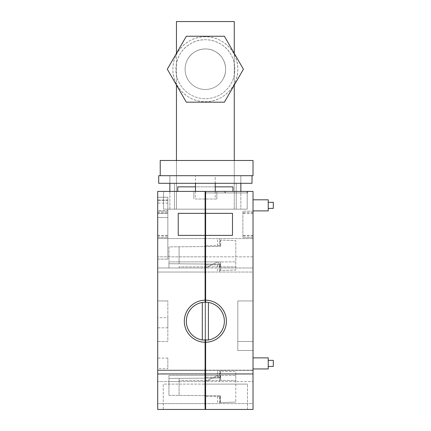 <?xml version="1.0" encoding="UTF-8"?>
<svg xmlns="http://www.w3.org/2000/svg" width="431" height="431" viewBox="0 0 431 431"><rect width="100%" height="100%" fill="white"/><g stroke="black" fill="none" stroke-linecap="round" stroke-linejoin="round"><path stroke-width="0.32" stroke-dasharray="2.15 1.62" d="M205.614 343.787L205.614 192.937L205.108 192.937L224.88 192.937L224.88 191.412L224.88 192.937L224.88 191.412L224.88 192.937L247.189 192.937L205.108 192.937L205.108 191.412L157.698 191.412L157.698 409.45L205.108 409.45L205.108 384.096L205.108 409.45L163.236 409.45L205.108 409.45L205.108 191.412L253.024 191.412L253.024 409.45L205.614 409.45L247.48 409.45L205.614 409.45L205.614 384.096L247.48 384.096L205.614 384.096L205.614 409.45L205.614 191.412L205.614 407.931L205.614 343.787L205.108 343.787L205.108 192.937L205.108 343.787M253.024 237.556L253.024 211.19L253.024 237.556L242.879 237.556L242.879 211.19L242.879 237.556L253.024 237.556M253.024 341.503L253.024 300.94L237.81 300.94L237.81 341.503L253.024 341.503L237.81 341.503L237.81 350.478L237.81 300.94L253.024 300.94L253.024 341.503M253.024 256.828L253.024 267.98L253.024 256.828L205.361 256.828L205.361 267.98L219.438 267.98L205.361 267.98L205.361 256.828L253.024 256.828M253.024 403.621L253.024 370.154L253.024 403.621L205.361 403.621L205.361 370.154L253.024 370.154L205.361 370.154L205.361 403.621L253.024 403.621M253.024 370.407L253.024 381.564L253.024 370.407L205.361 370.407L205.361 381.564L219.438 381.564L205.361 381.564L217.526 375.476L220.063 378.014L219.438 381.564L220.063 378.014L219.438 381.564L253.024 381.564L219.438 381.564L220.063 378.014L217.526 375.476L220.063 378.014L217.526 375.476L205.361 381.564L217.526 375.476L205.361 381.564L205.361 370.407L253.024 370.407M253.024 272.036L253.024 238.569L253.024 272.036L205.361 272.036L205.361 238.569L253.024 238.569L205.361 238.569L205.361 272.036L253.024 272.036M253.024 368.279L253.024 357.865L253.024 368.279M253.024 210.226L253.024 199.812L253.024 210.226M253.024 236.037L242.879 236.037M253.024 235.401L242.879 235.401M253.024 213.345L242.879 213.345M253.024 211.19L242.879 211.19L253.024 211.19M253.024 212.709L242.879 212.709M253.024 350.478L237.81 350.478L253.024 350.478M253.024 267.98L219.438 267.98L220.063 264.435L217.526 261.897L205.361 267.98L217.526 261.897L205.361 267.98L217.526 261.897L220.063 264.435L217.526 261.897L220.063 264.435L219.438 267.98L220.063 264.435L219.438 267.98L253.024 267.98M219.438 377.254L205.361 377.254L219.438 377.254L219.438 370.154M219.438 396.52L205.361 396.52L220.063 396.52L219.438 396.52L219.438 403.621M219.438 245.67L205.361 245.67L219.438 245.67L219.438 238.569M219.438 264.936L205.361 264.936L220.063 264.936L219.438 264.936L219.438 272.036M268.233 368.279L268.233 357.865M268.233 210.226L268.233 199.812M205.614 407.931L205.614 382.577L205.108 382.577L205.108 407.931L205.108 382.577L205.614 382.577L205.614 407.931L205.108 407.931M205.614 302.206L205.614 340.237M205.614 191.412L205.614 192.937L247.696 192.937L205.614 192.937M247.48 409.45L247.48 384.096L247.48 409.45M225.386 191.412L225.386 192.937L225.386 191.412M247.696 191.412L247.696 192.937L247.696 191.412M205.614 235.401L232.487 235.401L232.487 213.345L205.614 213.345M205.614 342.262A21.044 21.044 0 0 0 226.404 321.224A21.044 21.044 0 0 0 205.614 300.181M205.361 255.303L205.361 269.504L205.361 255.303L204.854 255.303L204.854 269.504L204.854 255.303L205.361 255.303M205.361 368.634L205.361 405.14L205.361 368.634L204.854 368.634L204.854 405.14L204.854 368.634L205.361 368.634M220.063 377.254L220.063 370.154M220.063 396.52L220.063 403.621M217.526 377.254L217.526 370.154M217.526 396.52L217.526 403.621M205.361 368.888L205.361 383.084L205.361 368.888L204.854 368.888L204.854 383.084L204.854 368.888L205.361 368.888M205.361 237.05L205.361 273.556L205.361 237.05L204.854 237.05L204.854 273.556L204.854 237.05L205.361 237.05M220.063 245.67L220.063 238.569M220.063 264.936L220.063 272.036M217.526 245.67L217.526 238.569M217.526 264.936L217.526 272.036M268.233 360.742L268.233 366.452L268.233 360.742M268.233 202.689L268.233 208.399L268.233 202.689M205.614 211.826L205.108 211.826M205.614 236.921L205.108 236.921M205.614 298.656L205.108 298.656M205.361 269.504L204.854 269.504L205.361 269.504M205.361 405.14L204.854 405.14L205.361 405.14M205.361 383.084L204.854 383.084L205.361 383.084M205.361 273.556L204.854 273.556L205.361 273.556M273.302 366.081L273.302 360.364M273.302 208.028L273.302 202.317M205.108 302.206L205.108 340.237M205.108 191.412L205.108 192.937M247.189 191.412L247.189 209.164L163.527 209.164L163.527 191.412L163.527 209.164L247.189 209.164L247.189 191.412L247.189 192.937L247.189 191.412L163.527 191.412L247.189 191.412M204.854 256.828L204.854 267.98L204.854 256.828L157.698 256.828L157.698 267.98L157.698 256.828L204.854 256.828M204.854 403.621L204.854 370.154L204.854 403.621L157.698 403.621L157.698 370.154L157.698 403.621L204.854 403.621M204.854 381.564L204.854 370.407L204.854 381.564L157.698 381.564L157.698 370.407L157.698 381.564L204.854 381.564M204.854 238.569L204.854 272.036L204.854 238.569L157.698 238.569L157.698 272.036L157.698 238.569L204.854 238.569M177.75 191.412L232.966 191.412L177.75 191.412L232.966 191.412L177.75 191.412L177.75 186.849L232.966 186.849L232.966 191.412M215.425 191.412L193.885 191.412L215.425 191.412M205.108 213.345L178.229 213.345L178.229 235.401L205.108 235.401M205.108 300.181A21.044 21.044 0 0 0 184.317 321.224A21.044 21.044 0 0 0 205.108 342.262M163.236 409.45L163.236 384.096L205.108 384.096L163.236 384.096L163.236 409.45M234.259 209.164L176.457 209.164L234.259 209.164L234.259 21.55L176.457 21.55L176.457 209.164L176.457 160.483L234.259 160.483L234.259 209.164M204.854 267.98L157.698 267.98L204.854 267.98M179.075 267.98L168.936 267.98L179.075 267.98L179.075 266.864L179.075 267.98M204.854 370.154L157.698 370.154L204.854 370.154M168.936 395.308L168.936 378.461L220.403 378.014L168.936 378.461L168.936 395.308L179.075 395.394L179.075 378.375L179.075 395.394L220.403 395.755L168.936 395.308M204.854 370.407L157.698 370.407L204.854 370.407M179.075 381.564L168.936 381.564L179.075 381.564L179.075 380.444L179.075 381.564M204.854 272.036L157.698 272.036L204.854 272.036M168.936 263.729L168.936 246.882L220.656 246.43L168.936 246.882L168.936 263.729L179.075 263.815L179.075 246.796L179.075 263.815L220.656 264.176L168.936 263.729M157.698 237.556L157.698 211.19L157.698 237.556L167.837 237.556L167.837 211.19L167.837 237.556L157.698 237.556M157.698 317.674L157.698 327.813L157.698 317.674L167.837 317.674L167.837 327.813L167.837 317.674M157.698 217.499L157.698 200.318L157.698 217.499L157.698 200.318L157.698 217.499L167.837 217.499L167.837 200.318L167.837 217.499L157.698 217.499M157.698 213.216L157.698 203.076L157.698 213.216L167.837 213.216L167.837 203.076L167.837 213.216M157.698 210.684L157.698 200.032L157.698 210.684L167.837 210.684L167.837 200.032L167.837 210.684M157.698 368.731L157.698 358.086L157.698 368.731L167.837 368.731L167.837 358.086L167.837 368.731M157.698 259.106L157.698 197.247L167.837 197.247L167.837 259.106L167.837 197.247L157.698 197.247L167.837 197.247L167.837 259.106L167.837 197.247L157.698 197.247L157.698 259.106L157.698 197.247L157.698 259.106L167.837 259.106L157.698 259.106M157.698 300.94L157.698 341.503L167.837 341.503L167.837 300.94L167.837 341.503L157.698 341.503L157.698 300.94L167.837 300.94L157.698 300.94M215.247 186.849L195.469 186.849M232.966 186.849L177.75 186.849L232.966 186.849M195.291 199.02L216.831 199.02L195.291 199.02M234.259 53.358L234.259 85.069M176.457 53.358L176.457 85.069M187.56 59.489A20.284 20.284 0 0 0 195.636 87.014A20.284 20.284 0 0 0 223.156 78.938A20.284 20.284 0 0 0 215.085 51.413A20.284 20.284 0 0 0 187.56 59.489A20.284 20.284 0 0 0 195.636 87.014A20.284 20.284 0 0 0 223.156 78.938A20.284 20.284 0 0 0 215.085 51.413A20.284 20.284 0 0 0 187.56 59.489A20.284 20.284 0 0 1 215.085 51.413A20.284 20.284 0 0 1 223.156 78.938A20.284 20.284 0 0 1 195.636 87.014A20.284 20.284 0 0 1 187.56 59.489A20.284 20.284 0 0 0 195.636 87.014A20.284 20.284 0 0 0 223.156 78.938C228.597 69.558 224.729 56.364 215.085 51.413C205.706 45.972 192.512 49.845 187.56 59.489A20.284 20.284 0 0 0 195.636 87.014A20.284 20.284 0 0 0 223.156 78.938A20.284 20.284 0 0 0 215.085 51.413A20.284 20.284 0 0 0 187.56 59.489A20.284 20.284 0 0 0 195.636 87.014A20.284 20.284 0 0 0 223.156 78.938C228.597 69.558 224.729 56.364 215.085 51.413C205.706 45.972 192.512 49.845 187.56 59.489M168.936 261.897L168.936 267.98L168.936 261.897L220.656 261.897L168.936 261.897M220.656 261.897L220.656 266.864L179.075 266.864L235.784 266.864L220.656 266.864L220.656 261.897L235.784 261.897L220.656 261.897L220.656 266.864L220.656 261.897M168.936 375.476L168.936 381.564L168.936 375.476L220.656 375.476L168.936 375.476M220.656 375.476L220.656 380.444L179.075 380.444L235.784 380.444L220.656 380.444L220.656 375.476L235.784 375.476L220.656 375.476L220.656 380.444L220.656 375.476M157.698 236.037L167.837 236.037M157.698 212.709L167.837 212.709M157.698 211.19L167.837 211.19L157.698 211.19M157.698 213.345L167.837 213.345M157.698 235.401L167.837 235.401M167.837 327.813L157.698 327.813M167.837 200.318L157.698 200.318L167.837 200.318L167.837 217.499L167.837 200.318M167.837 203.076L157.698 203.076M167.837 200.032L157.698 200.032M167.837 358.086L157.698 358.086M220.403 371.156L220.403 378.014L220.403 371.156L235.784 371.694L235.784 402.075L235.784 371.694L220.403 371.156M220.403 402.613L235.784 402.075L220.403 402.613L220.403 395.755L220.403 402.613M220.656 240.094L220.656 246.43L220.656 240.094L235.784 240.622L235.784 269.989L220.656 270.517L220.656 264.176L220.656 270.517L235.784 269.989L235.784 240.622L220.656 240.094M235.784 261.897L235.784 266.864L235.784 261.897M235.784 375.476L235.784 380.444L235.784 375.476M205.361 302.206A19.012 19.012 0 0 1 224.373 321.224A19.012 19.012 0 0 1 205.361 340.237A19.012 19.012 0 0 1 186.343 321.224A19.012 19.012 0 0 1 205.361 302.206M208.399 339.989L208.399 302.454M202.317 339.989L202.317 302.454M160.23 175.697L253.024 175.697L253.024 160.483L160.23 160.483L160.23 175.697L252.006 175.697L158.71 175.697L158.71 183.304L252.006 183.304L252.006 175.697M169.862 183.304L169.862 175.697L240.854 175.697L169.862 175.697L169.862 209.164L240.854 209.164L240.854 175.697L169.862 175.697L169.862 183.304L240.854 183.304L240.854 175.697L240.854 183.304L169.862 183.304L169.862 175.697L240.854 175.697L240.854 183.304M215.247 175.697L195.469 175.697L215.247 175.697L215.247 183.304L195.469 183.304L215.247 183.304L215.247 175.697L195.469 175.697L195.469 183.304L195.469 175.697L215.247 175.697M234.259 160.483L234.259 183.304L234.259 160.483L176.457 160.483L176.457 183.304L234.259 183.304L176.457 183.304L176.457 160.483M169.862 191.412L169.862 209.164L240.854 209.164L240.854 191.412M195.469 191.412L195.469 199.02L215.247 199.02L195.469 199.02M215.247 191.412L215.247 199.02M174.469 209.164L236.247 209.164L236.247 183.304L174.469 183.304L236.247 183.304L236.247 209.164L174.469 209.164L174.469 183.304L174.469 209.164M179.485 83.35A29.486 29.486 0 0 1 191.224 43.337A29.486 29.486 0 0 1 231.237 55.076A29.486 29.486 0 0 1 219.498 95.089A29.486 29.486 0 0 1 179.485 83.35C171.57 69.72 177.2 50.535 191.224 43.337C204.854 35.428 224.039 41.058 231.237 55.076A29.486 29.486 0 0 1 219.498 95.089A29.486 29.486 0 0 1 179.485 83.35M243.418 69.213L224.389 36.252L186.332 36.252L167.303 69.213L186.332 102.174L224.389 102.174L243.418 69.213M205.361 36.764A32.454 32.454 0 0 0 172.906 69.213A32.454 32.454 0 0 0 205.361 101.668A32.454 32.454 0 0 0 237.81 69.213A32.454 32.454 0 0 0 205.361 36.764C188.018 36.317 172.459 51.871 172.906 69.213C172.459 86.556 188.018 102.115 205.361 101.668C222.698 102.115 238.257 86.556 237.81 69.213C238.257 51.871 222.698 36.317 205.361 36.764M216.831 191.412L216.831 199.02L216.831 191.412M193.885 191.412L193.885 199.02L193.885 191.412"/><path stroke-width="0.65" d="M253.024 373.957L205.614 373.957L205.614 409.45L253.024 409.45L253.024 191.412L157.698 191.412L157.698 373.957L205.108 373.957L205.108 340.237M205.614 373.957L205.614 342.262A21.044 21.044 0 0 0 226.404 321.224A21.044 21.044 0 0 0 205.614 300.181L205.614 235.401L232.487 235.401L232.487 213.345L205.614 213.345L205.614 191.412M253.024 357.865L268.233 357.865L268.233 368.952L253.024 368.958M253.024 199.812L268.233 199.812L268.233 210.904L253.024 210.904M205.614 300.181L205.614 302.206M205.614 340.237L205.614 342.262M205.614 213.345L205.614 235.401M205.614 192.937L205.108 192.937M205.614 211.826L205.108 211.826M205.614 236.921L205.108 236.921M205.614 298.656L205.108 298.656M205.614 343.787L205.108 343.787M205.614 372.788L205.108 372.788M205.614 407.931L205.108 407.931M268.233 360.364L273.302 360.364L273.302 366.452L268.233 366.452M268.233 202.317L273.302 202.317L273.302 208.399L268.233 208.399M205.108 302.206L205.108 191.412M157.698 373.957L157.698 409.45L205.108 409.45L205.108 373.957M205.108 235.401L178.229 235.401L178.229 213.345L205.108 213.345M205.108 300.181A21.044 21.044 0 0 0 184.317 321.224A21.044 21.044 0 0 0 205.108 342.262M195.469 186.849L177.75 186.849L177.75 191.412M215.247 186.849L232.966 186.849L232.966 191.412M176.457 53.358L176.457 21.55L234.259 21.55L234.259 53.358M234.259 85.069L234.259 160.483M176.457 85.069L176.457 160.483M208.399 339.989A19.012 19.012 0 0 0 208.399 302.454A19.012 19.012 0 0 0 186.343 321.224A19.012 19.012 0 0 0 202.317 339.989L208.399 339.989L208.399 302.454M202.317 339.989L202.317 302.454M160.23 175.697L253.024 175.697L253.024 160.483L160.23 160.483L160.23 175.697L158.71 175.697L158.71 183.304L252.006 183.304L252.006 175.697M169.862 183.304L169.862 191.412M240.854 183.304L240.854 191.412M195.469 183.304L195.469 191.412M215.247 183.304L215.247 191.412M243.418 69.213L224.389 36.252L186.332 36.252L167.303 69.213L186.332 102.174L224.389 102.174L243.418 69.213"/></g></svg>
